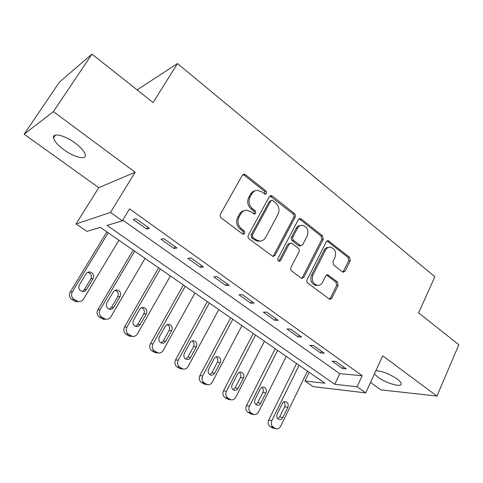 <?xml version="1.0" encoding="UTF-8"?>
<svg xmlns="http://www.w3.org/2000/svg" width="483" height="483" viewBox="0 0 483 483"><rect width="100%" height="100%" fill="white"/><g stroke="black" fill="none" stroke-linecap="round" stroke-linejoin="round"><path stroke-width="0.72" d="M266.574 193.574L266.036 191.045L245.455 174.725L244.078 174.212L242.297 175.287L220.435 214.18C219.813 215.605 220.079 216.855 221.238 217.918L242.557 233.977L243.378 234.297L244.778 233.488L244.235 230.916L241.512 228.857C237.896 225.519 237.056 221.588 239.007 217.06L240.806 213.806C242.255 211.373 244.295 210.171 246.928 210.214L250.912 211.729L254.45 214.132L255.773 213.347L255.235 210.793L252.561 208.722C248.999 205.372 248.171 201.465 250.085 197.016L251.854 193.816C253.219 191.51 255.151 190.35 257.644 190.338L261.786 191.908L265.318 194.335L266.574 193.574M264.956 194.275L264.672 191.413L244.126 175.148L242.84 174.641M243.046 234.231L243.444 233.748L242.901 231.182L240.184 229.129L241.512 228.857M254.106 214.072L254.42 213.661L253.883 211.113L251.214 209.048L252.561 208.722M374.403 373.902L377.996 377.199C386.086 383.309 402.049 387.861 401.186 383.683C401.011 382.439 399.622 380.852 397.014 378.92C389.153 373.751 382.101 371.022 375.852 370.733M75.1 143.022C64.613 135.149 52.134 132.3 53.528 137.909C54.392 141.302 57.875 145.262 63.973 149.796C74.213 157.398 86.517 160.368 85.292 154.753C84.537 151.499 81.138 147.593 75.1 143.022M342.411 271.832L343.347 272.219L345.158 271.102L350.284 260.681L349.589 257.276L328.102 240.643L326.327 241.735L307.116 279.639C306.572 281.021 306.814 282.193 307.852 283.153L329.859 299.442L331.797 298.277L338.13 285.393L337.424 281.957L327.631 274.755L325.753 275.896L322.559 282.295C321.346 284.505 319.625 285.538 317.391 285.381C312.821 283.762 311.354 280.303 312.978 274.996L325.572 250.067C326.695 248.014 328.289 247.03 330.354 247.115C335.003 248.63 336.536 252.072 334.967 257.439L332.92 261.544L333.632 264.992L342.411 271.832M357.076 386.762L365.722 392.878L313.123 386.623L304.966 381.027L324.914 383.224L100.349 227.372L86.898 231.387L76.054 223.949L110.498 212.435L122.35 220.809L107.033 225.38L334.749 384.305L357.076 386.762L362.19 375.708L129.577 208.867L122.35 220.809M91.963 54.126L53.414 111.621L24.15 134.208L59.415 82.14L91.963 54.126L153.099 102.553L177.472 63.563L434.887 276.729L418.61 312.869L458.85 344.741L436.946 396.072L382.675 355.826L365.722 392.878M24.15 134.208L98.749 187.676L135.143 172.238L53.414 111.621M135.143 172.238L110.498 212.435M295.155 217.084C295.711 215.732 295.463 214.549 294.419 213.54L272.37 196.062L271.114 195.579L269.327 196.659L248.334 235.251C247.737 236.664 247.996 237.884 249.113 238.916L272.998 256.527L274.984 255.368L295.155 217.084L293.73 217.38C294.286 216.028 294.044 214.85 292.994 213.842L269.931 195.953M301.289 218.986L322.517 235.819L323.236 239.29L303.928 277.23L301.966 278.389L301.006 277.997L291.69 270.981C290.627 270.003 290.38 268.814 290.941 267.425L299.013 251.812C299.569 250.442 299.321 249.264 298.271 248.28L292.094 243.51L291.02 243.082L289.13 244.211L280.599 260.518L279.21 261.327C277.924 260.898 277.502 259.963 277.954 258.52L298.367 219.626L300.148 218.539L301.289 218.986L299.858 219.276L321.044 236.054L322.517 235.819M370.497 382.439L380.845 389.853L436.946 396.072M122.76 220.127L339.772 373.685L362.19 375.708M133.254 219.481L146.693 229.057L149.458 228.35L135.934 218.696L133.254 219.481M161.014 239.26L174.013 248.522L176.929 247.966L163.858 238.632L161.014 239.26M187.863 258.387L200.439 267.347L203.5 266.942L190.857 257.91L187.863 258.387M213.842 276.898L226.02 285.574L229.22 285.302L216.982 276.566L213.842 276.898M239 294.823L250.798 303.221L254.118 303.082L242.267 294.618L239 294.823M263.374 312.187L274.803 320.326L278.238 320.307L266.755 312.109L263.374 312.187M286.993 329.014L298.077 336.911L301.615 337.001L290.488 329.056L286.993 329.014M309.899 345.333L320.652 352.988L324.286 353.194L313.491 345.484L309.899 345.333M332.123 361.163L342.55 368.595L346.281 368.897L335.806 361.417L332.123 361.163M177.472 63.563L138.035 89.277L137.468 90.17M309.198 372.315L304.966 381.027M98.749 187.676L76.054 223.949M339.772 373.685L334.749 384.305M146.693 229.057L147.81 227.173M174.013 248.522L175.081 246.65M200.439 267.347L201.471 265.493M226.02 285.574L227.016 283.732M250.798 303.221L251.758 301.398M274.803 320.326L275.733 318.514M298.077 336.911L298.971 335.111M320.652 352.988L321.515 351.207M342.55 368.595L343.389 366.826M255.175 190.785C253.17 191.141 251.613 192.276 250.508 194.184L251.854 193.816M251.214 209.048C247.658 205.704 246.837 201.816 248.745 197.378L250.508 194.184M244.476 210.576C242.327 210.902 240.667 212.085 239.483 214.12L240.806 213.806M240.184 229.129C236.573 225.803 235.74 221.878 237.684 217.368L239.483 214.12M272.714 256.479L273.589 255.561L293.73 217.38M272.859 200.656L271.989 200.318L270.728 201.079L252.38 234.925L252.923 237.485L255.749 239.622L259.359 241.041C262.088 241.144 264.189 239.93 265.662 237.382L278.009 214.319C279.844 209.942 279.035 206.114 275.6 202.824L272.859 200.656M271.289 200.493L269.351 201.423L270.728 201.079M260.21 241.047L258 241.271L254.396 239.858L251.577 237.727L251.033 235.179L269.351 201.423M301.585 278.305L302.485 277.357L321.763 239.52L321.044 236.054M290.18 243.215L287.711 244.428L279.192 260.693L280.599 260.518M278.776 261.206L279.192 260.693M307.266 235.849C308.909 230.306 307.26 226.775 302.328 225.253C300.251 225.205 298.645 226.183 297.51 228.193L292.903 236.99C292.348 238.361 292.595 239.544 293.646 240.54L300.867 245.738L302.732 244.621L307.266 235.849M300.462 225.519C298.572 225.633 297.105 226.612 296.079 228.453L297.51 228.193M300.227 245.835L298.373 245.527L292.221 240.769C291.171 239.773 290.923 238.596 291.484 237.231L296.079 228.453M299.858 219.276L299.019 218.865M328.651 247.308C326.683 247.32 325.162 248.304 324.093 250.266L325.572 250.067M317.524 285.393L315.924 285.483C311.36 283.871 309.893 280.418 311.517 275.129L324.093 250.266M329.4 299.315L330.3 298.343L336.627 285.495L335.92 282.066L326.568 274.99M342.888 272.11L348.768 260.844L348.068 257.451L327.009 240.939M106.858 231.894L70.21 292.052C68.785 295.01 69.347 297.498 71.901 299.52L76.079 301.7L78.343 301.567M118.896 240.25L83.523 299.055C82.249 300.981 80.48 301.809 78.222 301.549L74.02 299.351C71.454 297.311 70.886 294.805 72.317 291.823L108.21 232.83M82.285 291.466L84.302 289.746L90.846 278.902C92.102 275.588 91.07 273.402 87.749 272.34L89.959 271.977C88.28 271.838 86.964 272.49 86.01 273.915L79.369 284.855C78.095 288.146 79.091 290.349 82.364 291.478C84.12 291.66 85.503 291.001 86.499 289.504L93.074 278.588C94.336 275.25 93.297 273.046 89.959 271.977M133.151 250.14L97.795 309.826C96.425 312.761 96.974 315.206 99.444 317.168L103.368 319.257L105.234 319.233M145.039 258.393L110.921 316.739C109.653 318.689 107.902 319.517 105.674 319.227L101.726 317.126C99.244 315.151 98.689 312.682 100.066 309.736L134.685 251.202M109.315 309.186L111.428 307.405L117.743 296.647C118.933 293.604 118.063 291.478 115.129 290.283M113.777 307.291L120.122 296.465C121.33 293.223 120.358 291.068 117.206 289.999C115.534 289.836 114.23 290.488 113.282 291.943L106.876 302.793C105.65 305.987 106.586 308.148 109.677 309.265C111.422 309.47 112.787 308.812 113.777 307.291L111.428 307.405M158.641 267.83L124.517 327.051C123.195 329.949 123.733 332.358 126.123 334.266L129.824 336.259L131.285 336.313M170.378 275.98L137.456 333.862C136.2 335.83 134.473 336.663 132.276 336.349L128.563 334.345C126.154 332.425 125.616 329.998 126.938 327.076L160.338 269.007M135.554 326.333L137.703 324.516L143.801 313.847C144.924 311.034 144.194 308.981 141.61 307.689M140.203 324.522L146.325 313.781C147.484 310.635 146.572 308.522 143.584 307.454C141.93 307.273 140.631 307.925 139.696 309.398L133.513 320.163C132.342 323.272 133.217 325.385 136.152 326.496C137.872 326.719 139.225 326.061 140.203 324.522L137.703 324.516M183.359 284.982L150.412 343.739C149.138 346.613 149.664 348.98 151.982 350.833L154.017 352.137L156.625 352.832M194.957 293.03L163.163 350.453C161.932 352.445 160.229 353.272 158.068 352.946L154.554 351.026C152.223 349.155 151.698 346.776 152.978 343.878L185.218 286.274M161.026 342.936L163.176 341.101L169.062 330.517C170.119 327.903 169.509 325.928 167.221 324.582M165.808 341.221L171.719 330.565C172.836 327.498 171.972 325.433 169.135 324.377C167.504 324.178 166.224 324.824 165.295 326.321L159.33 336.995C158.201 340.026 159.028 342.097 161.817 343.196C163.514 343.437 164.842 342.779 165.808 341.221L163.176 341.101M207.346 301.627L175.516 359.913C174.291 362.763 174.798 365.088 177.05 366.893L179.024 368.161L181.27 368.825M218.799 309.579L188.092 366.543C186.873 368.547 185.206 369.374 183.081 369.03L179.754 367.195C177.49 365.377 176.977 363.035 178.215 360.167L209.35 303.022M185.768 359.026L187.881 357.179L193.562 346.685C194.558 344.252 194.045 342.35 192.029 340.968M190.64 357.414L196.346 346.842C197.42 343.854 196.605 341.831 193.9 340.781C192.294 340.563 191.033 341.215 190.115 342.725L184.355 353.315C183.268 356.279 184.053 358.301 186.71 359.388C188.376 359.642 189.686 358.984 190.64 357.414L187.881 357.179M230.626 317.79L199.865 375.611C198.682 378.43 199.183 380.719 201.363 382.476L205.227 384.329M241.947 325.645L212.272 382.144C211.077 384.16 209.435 384.993 207.352 384.637L204.194 382.874C201.997 381.105 201.496 378.799 202.685 375.961L232.77 319.275M209.797 374.633L211.85 372.785L217.338 362.377C218.274 360.107 217.851 358.271 216.064 356.883M214.724 373.118L220.236 362.636C221.268 359.714 220.496 357.728 217.918 356.689C216.336 356.466 215.092 357.112 214.186 358.64L208.626 369.139C207.581 372.037 208.33 374.023 210.86 375.092C212.502 375.357 213.788 374.699 214.724 373.118L211.85 372.785M253.237 333.481L223.502 390.838C222.355 393.633 222.844 395.885 224.963 397.594L228.525 399.375M264.424 341.24L235.734 397.286C234.557 399.314 232.951 400.141 230.91 399.779L227.904 398.089C225.772 396.362 225.283 394.098 226.43 391.284L255.513 335.057M233.138 389.769L235.112 387.934L240.419 377.609C241.295 375.484 240.945 373.721 239.369 372.327M238.095 388.356L243.426 377.966C244.416 375.104 243.686 373.16 241.222 372.133C239.671 371.898 238.445 372.55 237.558 374.084L232.178 384.498C231.176 387.336 231.882 389.28 234.309 390.33C235.915 390.602 237.177 389.944 238.095 388.356L235.112 387.934M275.207 348.726L246.445 405.623C245.334 408.389 245.811 410.604 247.876 412.277L251.178 413.979M286.262 356.394L258.514 411.987C257.361 414.022 255.785 414.849 253.786 414.48L250.919 412.856C248.854 411.178 248.371 408.944 249.482 406.161L277.598 350.386M255.815 404.464L257.705 402.641L262.837 392.401C263.658 390.409 263.374 388.724 261.979 387.336M260.79 403.154L265.946 392.848C266.9 390.047 266.199 388.139 263.845 387.131C262.317 386.889 261.116 387.535 260.24 389.081L255.042 399.411C254.076 402.188 254.752 404.096 257.071 405.134C258.647 405.406 259.884 404.748 260.79 403.154L257.705 402.641M296.556 363.542L268.723 419.987C267.654 422.722 268.125 424.907 270.124 426.531L273.209 428.167M307.484 371.125L280.635 426.266C279.506 428.3 277.966 429.133 276.004 428.759L273.269 427.195C271.259 425.559 270.794 423.362 271.863 420.602L299.068 365.281M277.864 418.731L279.651 416.932L284.614 406.777C285.387 404.911 285.157 403.293 283.932 401.922M282.833 417.529L287.82 407.308C288.737 404.561 288.073 402.689 285.815 401.699C284.318 401.445 283.141 402.098 282.277 403.643L277.248 413.889C276.318 416.618 276.964 418.489 279.192 419.504C280.732 419.787 281.945 419.129 282.833 417.529L279.651 416.932M264.672 191.413L266.036 191.045M242.901 231.182L244.235 230.916M253.883 211.113L255.235 210.793M248.745 197.378L250.085 197.016M237.684 217.368L239.007 217.06M244.126 175.148L245.455 174.725M273.589 255.561L274.984 255.368M270.987 196.418L272.37 196.062M292.994 213.842L294.419 213.54M251.033 235.179L252.38 234.925M251.577 237.727L252.923 237.485M254.396 239.858L255.749 239.622M321.763 239.52L323.236 239.29M302.485 277.357L303.928 277.23M287.711 244.428L289.13 244.211M291.484 237.231L292.903 236.99M292.221 240.769L293.646 240.54M298.373 245.527L299.81 245.316M311.517 275.129L312.978 274.996M327.082 275.28L328.573 275.147M335.92 282.066L337.424 281.957M336.627 285.495L338.13 285.393M330.3 298.343L331.797 298.277M327.655 241.289L329.14 241.065M348.068 257.451L349.589 257.276M348.768 260.844L350.284 260.681M343.648 271.241L345.158 271.102M72.317 291.823L70.21 292.052M74.02 299.351L71.901 299.52M76.272 300.794L74.134 300.951M84.302 289.746L86.499 289.504M90.846 278.902L93.074 278.588M100.066 309.736L97.795 309.826M101.726 317.126L99.444 317.168M103.905 318.526L101.611 318.557M117.743 296.647L120.122 296.465M126.938 327.076L124.517 327.051M128.563 334.345L126.123 334.266M130.67 335.697L128.224 335.613M143.801 313.847L146.325 313.781M152.978 343.878L150.412 343.739M154.554 351.026L151.982 350.833M156.601 352.336L154.017 352.137M169.062 330.517L171.719 330.565M178.215 360.167L175.516 359.913M179.754 367.195L177.05 366.893M181.741 368.469L179.024 368.161M193.562 346.685L196.346 346.842M202.685 375.961L199.865 375.611M204.194 382.874L201.363 382.476M206.114 384.106L203.277 383.701M217.338 362.377L220.236 362.636M226.43 391.284L223.502 390.838M227.904 398.089L224.963 397.594M229.769 399.284L226.823 398.789M240.419 377.609L243.426 377.966M249.482 406.161L246.445 405.623M250.919 412.856L247.876 412.277M252.73 414.016L249.675 413.43M262.837 392.401L265.946 392.848M271.863 420.602L268.723 419.987M273.269 427.195L270.124 426.531M275.032 428.324L271.875 427.654M284.614 406.777L287.82 407.308M53.528 137.909L55.406 135.071M242.907 174.586L244.078 174.212M270.094 195.844L271.114 195.579M258 241.271L259.359 241.041M299.43 245.95L300.867 245.738M299.285 218.714L300.148 218.539M315.924 285.483L317.391 285.381M326.973 274.815L327.631 274.755M327.365 240.751L328.102 240.643M78.222 301.549L76.079 301.7M105.674 319.227L103.368 319.257M115.407 290.174L117.206 289.999M132.276 336.349L129.824 336.259M142.135 307.52L143.584 307.454M158.068 352.946L155.478 352.741M167.963 324.371L169.135 324.377M183.081 369.03L180.358 368.722M192.952 340.738L193.9 340.781M207.352 384.637L204.508 384.226M217.145 356.635L217.918 356.689M230.91 399.779L227.952 399.278M240.594 372.067L241.222 372.133M253.786 414.48L250.725 413.895M263.332 387.064L263.845 387.131M276.004 428.759L272.847 428.089M285.393 401.633L285.815 401.699"/></g></svg>
